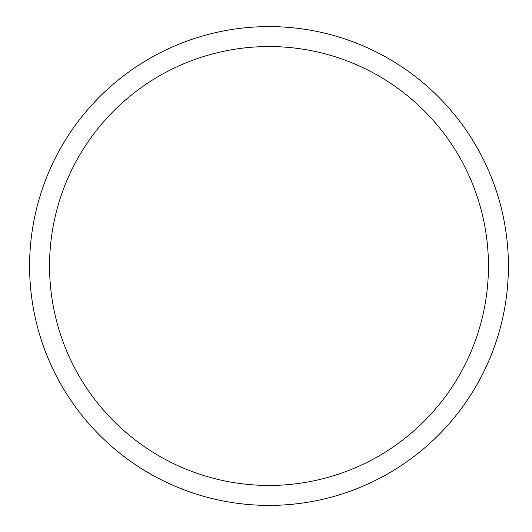 <?xml version="1.0" encoding="UTF-8"?>
<svg xmlns="http://www.w3.org/2000/svg" width="532" height="532" viewBox="0 0 532 532"><rect width="100%" height="100%" fill="white"/><g stroke="black" fill="none" stroke-linecap="round" stroke-linejoin="round"><path stroke-width="0.8" d="M268.999 26.6A239.4 239.4 0 0 1 508.399 266A239.4 239.4 0 0 1 268.999 505.4A239.4 239.4 0 0 1 29.599 266A239.4 239.4 0 0 1 268.999 26.6M268.999 485.45A219.45 219.45 0 0 1 49.549 266A219.45 219.45 0 0 1 268.999 46.55A219.45 219.45 0 0 1 488.449 266A219.45 219.45 0 0 1 268.999 485.45"/></g></svg>
